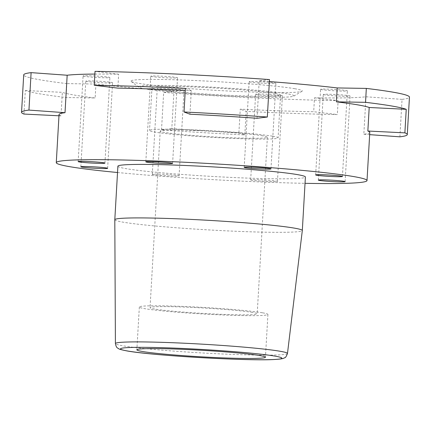 <?xml version="1.0" encoding="UTF-8"?>
<svg xmlns="http://www.w3.org/2000/svg" width="431" height="431" viewBox="0 0 431 431"><rect width="100%" height="100%" fill="white"/><g stroke="black" fill="none" stroke-linecap="round" stroke-linejoin="round"><path stroke-width="0.32" stroke-dasharray="2.15 1.62" d="M256.784 94.594A13.415 0.684 3.3 0 1 255.621 94.244A13.415 0.684 3.3 0 1 266.239 94.19A13.415 0.684 3.3 0 1 281.244 95.44A13.415 0.684 3.3 0 1 282.407 95.79A13.415 0.684 3.3 0 1 271.783 95.849A13.415 0.684 3.3 0 1 256.784 94.594M251.844 180.201A13.415 0.684 3.3 0 1 250.68 179.856A13.415 0.684 3.3 0 1 261.305 179.797A13.415 0.684 3.3 0 1 276.303 181.052A13.415 0.684 3.3 0 1 277.467 181.397A13.415 0.684 3.3 0 1 266.848 181.456A13.415 0.684 3.3 0 1 251.844 180.201M324.441 94.836A13.415 0.684 3.3 0 1 323.277 94.486A13.415 0.684 3.3 0 1 333.901 94.427A13.415 0.684 3.3 0 1 348.9 95.682A13.415 0.684 3.3 0 1 350.069 96.032A13.415 0.684 3.3 0 1 339.445 96.086A13.415 0.684 3.3 0 1 324.441 94.836M321.752 89.653A13.415 0.684 3.3 0 1 320.589 89.303A13.415 0.684 3.3 0 1 331.213 89.249A13.415 0.684 3.3 0 1 346.212 90.505A13.415 0.684 3.3 0 1 347.381 90.849A13.415 0.684 3.3 0 1 336.756 90.909A13.415 0.684 3.3 0 1 321.752 89.653M250.292 82.089A13.415 0.684 3.3 0 1 249.129 81.739A13.415 0.684 3.3 0 1 259.748 81.685A13.415 0.684 3.3 0 1 274.752 82.935A13.415 0.684 3.3 0 1 275.915 83.285A13.415 0.684 3.3 0 1 265.297 83.339A13.415 0.684 3.3 0 1 250.292 82.089M151.917 76.567A13.415 0.684 3.3 0 1 150.753 76.217A13.415 0.684 3.3 0 1 161.377 76.163A13.415 0.684 3.3 0 1 176.376 77.418A13.415 0.684 3.3 0 1 177.54 77.763A13.415 0.684 3.3 0 1 166.921 77.822A13.415 0.684 3.3 0 1 151.917 76.567M84.255 76.325A13.415 0.684 3.3 0 1 83.091 75.98A13.415 0.684 3.3 0 1 93.716 75.921A13.415 0.684 3.3 0 1 108.714 77.176A13.415 0.684 3.3 0 1 109.878 77.526A13.415 0.684 3.3 0 1 99.259 77.58A13.415 0.684 3.3 0 1 84.255 76.325M86.943 81.507A13.415 0.684 3.3 0 1 85.78 81.157A13.415 0.684 3.3 0 1 96.404 81.103A13.415 0.684 3.3 0 1 111.403 82.353A13.415 0.684 3.3 0 1 112.566 82.704A13.415 0.684 3.3 0 1 101.948 82.763A13.415 0.684 3.3 0 1 86.943 81.507M158.409 89.072A13.415 0.684 3.3 0 1 157.245 88.727A13.415 0.684 3.3 0 1 167.864 88.667A13.415 0.684 3.3 0 1 182.868 89.923A13.415 0.684 3.3 0 1 184.032 90.268A13.415 0.684 3.3 0 1 173.413 90.327A13.415 0.684 3.3 0 1 158.409 89.072M153.474 174.684A13.415 0.684 3.3 0 1 152.31 174.334A13.415 0.684 3.3 0 1 162.929 174.275A13.415 0.684 3.3 0 1 177.933 175.53A13.415 0.684 3.3 0 1 179.097 175.88A13.415 0.684 3.3 0 1 168.473 175.934A13.415 0.684 3.3 0 1 153.474 174.684M252.539 312.427A53.665 2.731 -176.7 0 0 192.533 307.411A53.665 2.731 -176.7 0 0 150.047 307.637A53.665 2.731 -176.7 0 0 154.702 309.032A53.665 2.731 -176.7 0 0 214.713 314.043A53.665 2.731 -176.7 0 0 257.199 313.816A53.665 2.731 -176.7 0 0 252.539 312.427M262.721 135.857A53.665 2.731 -176.7 0 0 202.71 130.846A53.665 2.731 -176.7 0 0 160.23 131.072A53.665 2.731 -176.7 0 0 164.884 132.462A53.665 2.731 -176.7 0 0 224.896 137.473A53.665 2.731 -176.7 0 0 267.376 137.247A53.665 2.731 -176.7 0 0 262.721 135.857M272.505 136.196A64.397 3.281 -176.7 0 0 200.49 130.184A64.397 3.281 -176.7 0 0 149.514 130.453A64.397 3.281 -176.7 0 0 155.101 132.123A64.397 3.281 -176.7 0 0 227.115 138.141A64.397 3.281 -176.7 0 0 278.092 137.866A64.397 3.281 -176.7 0 0 272.505 136.196M274.973 93.392A64.397 3.281 -176.7 0 0 202.963 87.374A64.397 3.281 -176.7 0 0 151.981 87.649A64.397 3.281 -176.7 0 0 157.568 89.319A64.397 3.281 -176.7 0 0 229.583 95.332A64.397 3.281 -176.7 0 0 280.559 95.062A64.397 3.281 -176.7 0 0 274.973 93.392M294.847 88.721A85.861 4.369 -176.7 0 0 195.636 80.554A85.861 4.369 -176.7 0 0 131.094 81.411A85.861 4.369 -176.7 0 0 138.308 83.291A85.861 4.369 -176.7 0 0 231.102 91.156A85.861 4.369 -176.7 0 0 302.029 91.264A85.861 4.369 -176.7 0 0 294.847 88.721M287.202 93.818A77.812 3.96 -176.7 0 0 197.29 86.415A77.812 3.96 -176.7 0 0 138.798 87.191A77.812 3.96 -176.7 0 0 145.339 88.894A77.812 3.96 -176.7 0 0 229.432 96.021A77.812 3.96 -176.7 0 0 293.71 96.124A77.812 3.96 -176.7 0 0 287.202 93.818M117.889 166.21A93.91 4.784 -176.7 0 0 126.035 168.645A93.91 4.784 -176.7 0 0 231.054 177.416A93.91 4.784 -176.7 0 0 305.401 177.017M114.802 219.729A93.91 4.784 -176.7 0 0 122.954 222.148A93.91 4.784 -176.7 0 0 227.821 230.914A93.91 4.784 -176.7 0 0 302.314 230.542M262.323 312.766A64.397 3.281 -176.7 0 0 190.313 306.748A64.397 3.281 -176.7 0 0 139.332 307.023A64.397 3.281 -176.7 0 0 144.918 308.693A64.397 3.281 -176.7 0 0 216.933 314.705A64.397 3.281 -176.7 0 0 267.915 314.436A64.397 3.281 -176.7 0 0 262.323 312.766M117.523 172.513A155.623 7.925 -176.7 0 0 305.035 183.326M58.977 115.788L60.992 115.885L62.35 92.342A155.623 7.925 -176.7 0 0 73.911 94.992A155.623 7.925 -176.7 0 0 95.143 97.982L66.029 97.514L66.827 83.603A193.19 9.838 -176.7 0 1 40.471 79.897A193.19 9.838 -176.7 0 1 23.71 74.886M171.802 128.643L161.512 129.893A193.19 9.838 -176.7 0 0 244.808 134.935L238.898 132.705A155.623 7.925 3.3 0 1 171.802 128.643L173.962 91.189A155.623 7.925 3.3 0 1 95.946 84.067L95.143 97.982M238.898 132.705L240.256 109.162A155.623 7.925 -176.7 0 0 313.693 111.71L337.328 114.554A193.19 9.838 -176.7 0 1 246.166 111.392L240.256 109.162M369.787 132.419A155.623 7.925 3.3 0 1 363.829 134.23L365.989 96.776A155.623 7.925 3.3 0 1 314.495 97.799L313.693 111.71M23.958 114.059L25.316 90.515A193.19 9.838 -176.7 0 0 39.668 93.807A193.19 9.838 -176.7 0 0 66.029 97.514M399.893 136.826L402.053 99.372A193.19 9.838 -176.7 0 0 409.45 97.126M257.038 118.277L259.198 80.823A155.623 7.925 3.3 0 1 269.37 81.578M189.942 114.215L191.299 90.672A155.623 7.925 -176.7 0 0 185.276 90.381M94.874 74.073A155.623 7.925 3.3 0 1 118.665 74.213L117.862 88.123M60.992 115.885A155.623 7.925 3.3 0 1 59.052 114.501M185.389 88.441L191.299 90.672M25.316 90.515L62.35 92.342M402.053 99.372L365.989 96.776M314.495 97.799L338.13 100.644L337.328 114.554M161.512 129.893L163.672 92.439A193.19 9.838 -176.7 0 0 338.13 100.644M163.672 92.439L173.962 91.189M95.946 84.067L66.827 83.603M118.665 74.213L95.03 71.363M269.488 79.573L259.198 80.823M244.808 134.935L246.166 111.392M363.829 134.23L369.658 134.65M287.477 353.49A86.178 4.385 3.3 0 1 219.12 353.835A86.178 4.385 3.3 0 1 122.889 345.791A86.178 4.385 3.3 0 1 115.411 343.572M250.68 179.856L255.621 94.244M318.342 180.093L323.277 94.486M315.654 174.916L320.589 89.303M244.194 167.347L249.129 81.739M145.818 161.83L150.753 76.217M78.156 161.587L83.091 75.98M80.845 166.77L85.78 81.157M152.31 174.334L157.245 88.727M160.23 131.072L150.047 307.637M151.981 87.649L149.514 130.453M138.798 87.191L131.094 81.411M139.332 307.023L136.864 349.827M267.915 314.436L265.442 357.24M293.71 96.124L302.029 91.264M280.559 95.062L278.092 137.866M267.376 137.247L257.199 313.816M179.097 175.88L184.032 90.268M107.631 168.311L112.566 82.704M104.943 163.133L109.878 77.526M172.605 163.371L177.54 77.763M270.98 168.893L275.915 83.285M342.44 176.457L347.381 90.849M345.129 181.64L350.069 96.032M277.467 181.397L282.407 95.79"/><path stroke-width="0.65" d="M319.506 180.444A13.415 0.684 3.3 0 1 318.342 180.093A13.415 0.684 3.3 0 1 328.966 180.039A13.415 0.684 3.3 0 1 343.965 181.289A13.415 0.684 3.3 0 1 345.129 181.64A13.415 0.684 3.3 0 1 334.51 181.693A13.415 0.684 3.3 0 1 319.506 180.444M316.817 175.261A13.415 0.684 3.3 0 1 315.654 174.916A13.415 0.684 3.3 0 1 326.278 174.857A13.415 0.684 3.3 0 1 341.277 176.112A13.415 0.684 3.3 0 1 342.44 176.457A13.415 0.684 3.3 0 1 331.822 176.516A13.415 0.684 3.3 0 1 316.817 175.261M245.358 167.697A13.415 0.684 3.3 0 1 244.194 167.347A13.415 0.684 3.3 0 1 254.813 167.293A13.415 0.684 3.3 0 1 269.817 168.543A13.415 0.684 3.3 0 1 270.98 168.893A13.415 0.684 3.3 0 1 260.362 168.952A13.415 0.684 3.3 0 1 245.358 167.697M146.982 162.175A13.415 0.684 3.3 0 1 145.818 161.83A13.415 0.684 3.3 0 1 156.437 161.77A13.415 0.684 3.3 0 1 171.441 163.026A13.415 0.684 3.3 0 1 172.605 163.371A13.415 0.684 3.3 0 1 161.986 163.43A13.415 0.684 3.3 0 1 146.982 162.175M79.32 161.937A13.415 0.684 3.3 0 1 78.156 161.587A13.415 0.684 3.3 0 1 88.775 161.533A13.415 0.684 3.3 0 1 103.779 162.783A13.415 0.684 3.3 0 1 104.943 163.133A13.415 0.684 3.3 0 1 94.324 163.187A13.415 0.684 3.3 0 1 79.32 161.937M82.009 167.115A13.415 0.684 3.3 0 1 80.845 166.77A13.415 0.684 3.3 0 1 91.464 166.711A13.415 0.684 3.3 0 1 106.468 167.966A13.415 0.684 3.3 0 1 107.631 168.311A13.415 0.684 3.3 0 1 97.013 168.37A13.415 0.684 3.3 0 1 82.009 167.115M302.314 230.526L305.401 177.017A93.91 4.784 -176.7 0 0 297.25 174.582A93.91 4.784 -176.7 0 0 192.231 165.811A93.91 4.784 -176.7 0 0 117.889 166.21L114.802 219.713A93.91 4.784 -176.7 0 0 114.802 219.729L115.411 343.572A86.178 4.385 3.3 0 1 183.498 343.184A86.178 4.385 3.3 0 1 279.999 351.243A86.178 4.385 3.3 0 1 287.477 353.49L302.314 230.542A93.91 4.784 -176.7 0 0 302.314 230.526A93.91 4.784 -176.7 0 0 294.168 228.091A93.91 4.784 -176.7 0 0 189.15 219.32A93.91 4.784 -176.7 0 0 114.802 219.713M259.855 355.57A64.397 3.281 -176.7 0 0 187.846 349.552A64.397 3.281 -176.7 0 0 136.864 349.827A64.397 3.281 -176.7 0 0 142.451 351.497A64.397 3.281 -176.7 0 0 214.466 357.509A64.397 3.281 -176.7 0 0 265.442 357.24A64.397 3.281 -176.7 0 0 259.855 355.57M404.881 132.861L367.848 131.029L369.205 107.491A155.623 7.925 -176.7 0 0 357.644 104.841A155.623 7.925 -176.7 0 0 336.412 101.851L365.526 102.319L366.328 88.409A193.19 9.838 -176.7 0 1 409.45 97.126L407.29 134.58A193.19 9.838 -176.7 0 0 404.881 132.861L406.239 109.318A193.19 9.838 -176.7 0 0 365.526 102.319M305.035 183.326A155.623 7.925 -176.7 0 0 367.013 180.573A155.623 7.925 -176.7 0 0 353.506 176.538A155.623 7.925 -176.7 0 0 179.479 161.997A155.623 7.925 -176.7 0 0 56.278 162.654A155.623 7.925 -176.7 0 0 69.779 166.689A155.623 7.925 -176.7 0 0 117.523 172.513M367.848 131.029A155.623 7.925 3.3 0 1 369.787 132.419L367.013 180.573M56.278 162.654L59.052 114.501A155.623 7.925 3.3 0 1 65.011 112.69L28.947 110.088L31.107 72.634A193.19 9.838 -176.7 0 0 23.71 74.886L21.55 112.34A193.19 9.838 -176.7 0 0 23.958 114.059L58.977 115.788M28.947 110.088A193.19 9.838 -176.7 0 0 21.55 112.34M369.658 134.65L399.893 136.826A193.19 9.838 -176.7 0 0 407.29 134.58M267.328 117.027L269.488 79.573A193.19 9.838 -176.7 0 0 95.03 71.363L94.227 85.273A193.19 9.838 -176.7 0 1 185.389 88.441L184.032 111.979L189.942 114.215A155.623 7.925 3.3 0 1 257.038 118.277L267.328 117.027A193.19 9.838 -176.7 0 0 184.032 111.979M269.37 81.578A155.623 7.925 3.3 0 1 337.214 87.94L336.412 101.851M185.276 90.381A155.623 7.925 -176.7 0 0 117.862 88.123L94.227 85.273M65.011 112.69L67.171 75.236A155.623 7.925 3.3 0 1 94.874 74.073M406.239 109.318L369.205 107.491M337.214 87.94L366.328 88.409M31.107 72.634L67.171 75.236M127.479 350.974A80.823 4.116 -176.7 0 0 234.055 359.19A80.823 4.116 -176.7 0 0 274.827 356.087A80.823 4.116 -176.7 0 0 168.252 347.876A80.823 4.116 -176.7 0 0 127.479 350.974M115.411 343.572C115.934 346.222 116.693 347.731 117.69 348.086C119.317 348.894 117.383 349.013 126.881 350.915C150.985 355.446 245.384 361.016 273.152 359.567C282.704 359.104 283.652 358.339 284.665 357.73C285.344 357.956 286.281 356.545 287.477 353.49"/></g></svg>
